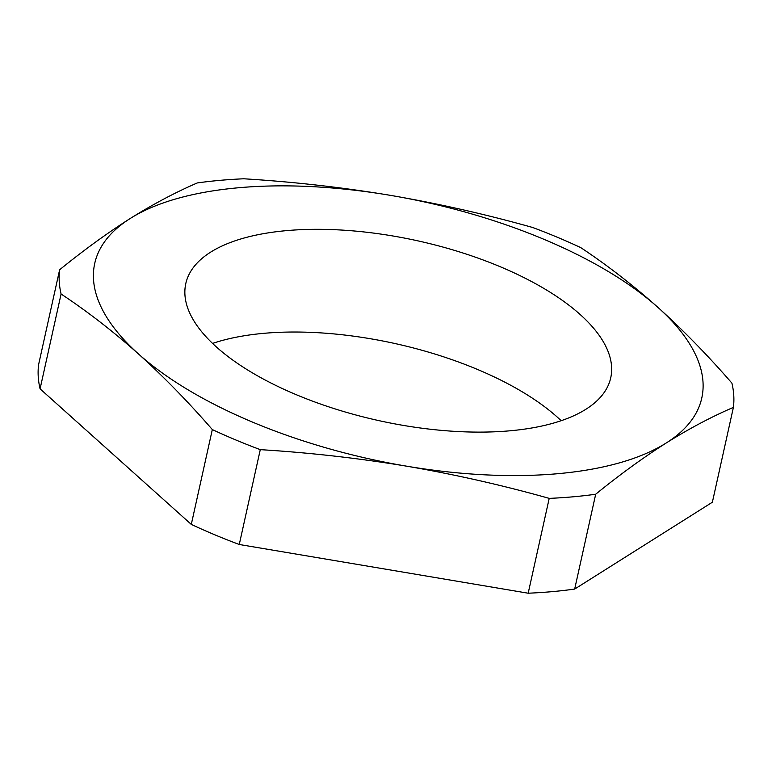 <?xml version="1.0" encoding="UTF-8"?>
<svg xmlns="http://www.w3.org/2000/svg" width="772" height="772" viewBox="0 0 772 772"><rect width="100%" height="100%" fill="white"/><g stroke="black" fill="none" stroke-linecap="round" stroke-linejoin="round"><path stroke-width="1.16" d="M286.605 230.625A217.627 91.974 12.5 0 0 185.782 283.613A217.627 91.974 12.5 0 0 285.476 389.985A217.627 91.974 12.5 0 0 509.906 430.805A217.627 91.974 12.5 0 0 610.729 377.826A217.627 91.974 12.5 0 0 511.035 271.445A217.627 91.974 12.5 0 0 286.605 230.625M561.167 420.711A217.627 91.974 12.5 0 0 263.831 333.33A217.627 91.974 12.5 0 0 212.57 343.424M197.323 182.935A344.061 145.406 -167.5 0 1 219.991 180.349A344.061 145.406 -167.5 0 1 243.817 178.786C293.109 181.796 341.842 187.287 390.024 195.287C438.149 203.528 485.723 214.278 532.738 227.508A344.061 145.406 -167.5 0 1 580.708 247.59C607.072 265.066 632.857 285.042 658.062 307.507C683.297 330.291 707.924 355.506 731.924 383.153A344.061 145.406 -167.5 0 1 733.4 407.384C711.581 416.745 689.213 428.595 666.294 442.945C643.317 457.545 619.781 474.635 595.694 494.225A344.061 145.406 -167.5 0 1 549.21 498.374C502.186 485.144 454.612 474.394 406.487 466.153C358.305 458.153 309.572 452.653 260.28 449.651A344.061 145.406 -167.5 0 1 212.319 429.57C188.31 401.923 163.693 376.707 138.449 353.923C113.252 331.458 87.468 311.492 61.094 294.007A344.061 145.406 -167.5 0 1 59.627 269.775C83.714 250.186 107.24 233.096 130.217 218.495C153.145 204.146 175.514 192.296 197.323 182.935M59.627 269.775L38.6 364.616A344.061 145.406 12.5 0 0 40.076 388.847L191.292 524.41A344.061 145.406 12.5 0 0 239.262 544.492L528.183 593.214A344.061 145.406 12.5 0 0 574.677 589.065L595.694 494.225M528.183 593.214L549.21 498.374M574.677 589.065L712.373 502.225L733.4 407.384M658.062 307.507A310.904 131.394 -167.5 0 1 666.294 442.945A310.904 131.394 -167.5 0 1 406.487 466.153A310.904 131.394 -167.5 0 1 138.449 353.923A310.904 131.394 -167.5 0 1 130.217 218.495A310.904 131.394 -167.5 0 1 390.024 195.287A310.904 131.394 -167.5 0 1 658.062 307.507M239.262 544.492L260.28 449.651M191.292 524.41L212.319 429.57M40.076 388.847L61.094 294.007"/></g></svg>
